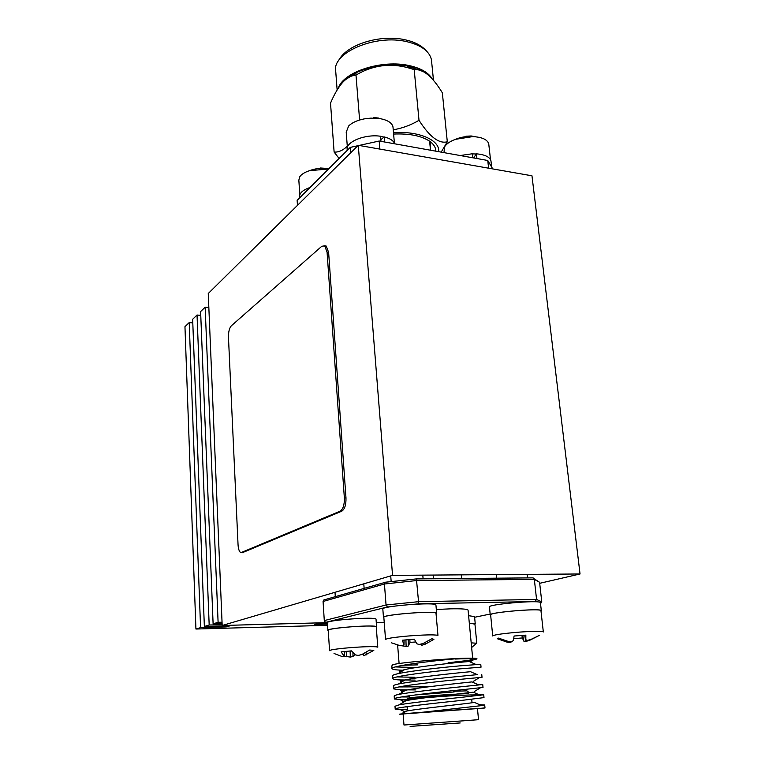 <?xml version="1.0" encoding="UTF-8"?>
<svg xmlns="http://www.w3.org/2000/svg" width="765" height="765" viewBox="0 0 765 765"><rect width="100%" height="100%" fill="white"/><g stroke="black" fill="none" stroke-linecap="round" stroke-linejoin="round"><path stroke-width="1.15" d="M327.573 625.321L195.926 629.031L200.573 627.625L226.201 626.918L230.15 625.77L204.36 626.478L192.656 319.263L197.035 315.017L209.18 625.015L222.146 624.67M200.755 315.381L197.035 315.017M222.108 623.59L213.11 623.829L200.612 311.575L205.144 307.195L218.102 622.308L222.051 622.213M208.835 307.559L205.144 307.195M195.926 629.031L184.958 326.693L189.204 322.591L200.573 627.625M192.79 322.926L189.204 322.591M204.36 626.478L209.18 625.015M327.487 624.116L314.272 624.479L318.747 623.36L327.43 623.121M213.11 623.829L218.102 622.308M222.185 625.493L392.55 575.366L358.278 145.293L208.252 293.502L222.185 625.493L327.391 622.643M358.278 145.293L531.971 175.807L580.042 573.98L539.698 583.312M392.55 575.366L580.042 573.98M226.153 625.885L226.201 626.918M477.465 708.591L403.107 713.955L403.987 725.019L460.999 720.984L478.527 719.693L477.465 708.562M477.484 708.734L484.991 707.826M484.914 708.008L423.58 712.139L481.711 705.607L484.714 704.995L479.684 704.718M407.621 709.805L395.209 709.193C391.948 707.864 434.367 703.226 463.236 700.214L483.996 697.604M395.209 709.193L394.979 706.258L399.158 704.852C409.074 702.92 441.386 699.411 462.959 697.183L483.719 694.754L471.317 694.964M406.817 699.851L394.415 699.019C391.145 697.422 433.449 692.555 462.261 689.705L483.011 687.419M394.415 699.019L394.185 696.093C393.927 695.643 395.448 695.089 398.747 694.438C409.055 692.296 440.736 688.777 461.984 686.683L482.734 684.541L478.115 684.637M428.19 686.817L399.014 686.932M415.94 689.915L399.904 689.82L393.621 688.883C390.341 687.018 432.531 681.94 461.295 679.244L482.026 677.283M393.621 688.883L393.401 685.976C393.134 685.44 394.788 684.79 398.364 684.053C409.055 681.711 440.085 678.192 461.018 676.241L477.312 674.644M415.127 680.114L399.607 679.922C395.591 679.75 393.334 679.368 392.837 678.794C389.538 676.671 431.613 671.364 460.329 668.83L481.042 667.176L480.764 664.288M392.837 678.794L392.608 675.897C392.34 675.265 394.138 674.529 398.001 673.697C409.065 671.173 439.445 667.654 460.052 665.837L480.764 664.269M416.179 667.529L395.381 666.927M407.391 706.937L405.068 706.937M409.447 696.991L401.606 696.944M414.898 677.293L397.016 676.92M403.624 670.245L399.33 670.073C395.017 669.863 392.588 669.413 392.053 668.753C388.744 666.363 430.705 660.845 459.373 658.455L460.291 658.378L459.363 658.416C435.62 659.42 400.124 662.748 393.487 664.527L392.655 664.881M392.053 668.753L391.833 665.866L393.487 664.527M468.094 610.365L468.065 610.068C467.08 609.045 461.295 608.634 450.709 608.835L436.327 609.485M460.291 658.378C476.528 657.852 480.908 658.34 473.43 659.841L448.118 662.748C464.259 661.228 472.464 660.032 472.751 659.153C471.804 658.627 466 658.589 455.318 659.038M423.58 712.139L401.874 713.898C398.202 714.242 398.613 714.29 403.117 714.051M403.385 665.225L417.518 664.881M324.293 620.578L386.057 604.991L387.501 606.97L326.272 622.203L325.001 621.84L324.293 620.578L323.069 601.472L323.863 599.942L384.919 582.423L384.432 584.001L323.069 601.472M540.539 603.681L541.763 601.854L539.583 582.28L534.19 578.818L534.343 579.382L416.743 580.53L384.432 584.001L386.057 604.991L418.541 601.682L416.418 578.914L533.081 577.862L534.19 578.818M535.768 601.816L535.079 601.51L536.561 599.435L534.343 579.382L539.583 582.28M324.809 599.636L323.863 599.942M385.436 582.232L384.919 582.423M385.57 582.194L416.409 578.895L385.178 582.261M416.389 578.875L533.081 577.862M535.079 601.51L418.436 603.834L418.541 601.682L536.561 599.435L541.763 601.854M403.949 712.617C402.065 712.282 402.897 711.775 406.425 711.087C417.948 708.773 465.206 703.924 474.472 702.433L481.711 705.607M403.05 702.461C401.243 702.05 402.199 701.457 405.928 700.692C417.786 698.129 463.427 693.444 473.191 692.162L480.344 695.289M402.161 692.344C400.42 691.837 401.51 691.168 405.45 690.317C417.633 687.544 461.649 683.011 471.89 681.911L478.947 685M401.281 682.265C399.607 681.672 400.841 680.907 404.981 679.98C417.48 677.006 459.88 672.636 470.571 671.708L477.532 674.74M400.411 672.225C398.804 671.536 400.191 670.685 404.561 669.671C417.355 666.506 458.111 662.308 469.241 661.524L476.098 664.517M470.848 661.429L469.28 661.543M380.951 141.343L380.521 136.246C364.752 133.865 345.168 142.089 347.233 149.911L347.272 150.351M394.683 143.801C393.497 140.674 390.016 138.379 384.25 136.925L380.817 139.679M384.69 142.013L384.25 136.925M393.076 127.937L392.981 126.866C392.015 122.964 387.932 120.258 380.731 118.747L370.958 118.116L364.264 118.881C357.236 120.277 352.034 122.639 348.658 125.976L346.21 132.192L347.387 147.482M380.54 136.428L384.059 137.078M378.589 118.059L373.406 117.514M310.045 187.473C302.864 189.988 299.383 193.096 299.603 196.806L299.67 197.819M329.026 168.549L320.449 168.004M328.577 168.989L309.529 170.672C304.518 172.316 301.209 174.43 299.584 177.021L298.847 180.234L299.794 194.845M317.791 168.463L317.064 168.692M472.933 157.81L472.502 153.746L460.167 155.524M491.082 161.903L490.958 160.793C489.686 156.892 484.838 154.568 476.423 153.832L473.602 157.934M476.93 158.527L476.423 153.832M476.002 136.83L471.183 135.979L465.923 136.218M488.864 144.891L488.73 143.763C487.295 139.498 481.979 137.117 472.77 136.6L455.51 139.316C449.887 141.42 446.205 143.983 444.475 147.023L444.006 152.637M472.512 153.899L476.299 153.985M328.262 630.656L327.898 630.417C325.326 628.103 376.648 624.307 376.6 626.812L376.284 627.243M327.889 630.293L327.401 622.767C324.829 620.272 376.055 616.466 376.026 619.162L376.036 619.315M334.037 653.492L341.945 656.466L344.546 656.724L341.114 651.876L351.441 650.872L355.371 654.869L358.116 655.423L361.826 654.563L369.619 650.04L373.817 650.374L363.777 655.806L363.423 653.836M329.562 650.699C329.658 650.02 334.506 649.189 344.097 648.204C358.469 646.903 369.122 646.425 376.064 646.769L377.786 647.161L376.256 626.841L374.534 626.325C366.043 624.948 325.823 628.505 328.242 630.389L329.552 650.604M354.998 654.582L352.952 656.456L350.322 657.087L344.556 656.236M344.642 651.484L344.546 656.724M344.575 651.493L344.499 655.911M352.961 652.669L352.952 656.456M350.112 650.977L350.322 657.087M346.124 651.34L346.593 656.762M366.033 652.449L366.32 654.878M363.461 653.817L363.777 655.806M383.877 617.785L383.475 617.508C380.243 614.792 436.27 610.336 436.662 613.291L436.327 613.836M383.466 617.317L382.835 609.198C379.593 606.253 435.514 601.778 435.926 604.952L435.945 605.192M391.403 642.801L399.751 645.564L403.184 645.823L404.025 644.847L402.304 640.219L414.42 639.177L416.762 643.757L419.067 644.465L422.997 643.575L431.957 638.698L433.918 639.358L425.158 644.216L421.811 645.249L420.683 644.149M385.56 639.588C385.933 638.565 393.114 637.408 407.095 636.098C423.533 634.797 433.812 634.539 437.953 635.323L435.993 613.109C432.407 610.594 380.674 614.955 383.848 617.479L385.541 639.435M415.73 641.969L409.973 642.409L408.309 645.995L406.77 646.454L399.196 645.44M404.063 640.037L404.025 644.847M409.849 639.511L409.973 642.409M408.309 639.645L408.309 645.995M405.928 639.856L406.119 646.588M424.986 642.734L425.158 644.216M421.601 643.939L421.811 645.249M490.642 615.213L490.26 614.984C486.808 612.602 540.578 607.917 541.304 610.556L540.998 611.072M490.231 614.783L489.466 607.075C486.005 604.493 539.669 599.741 540.415 602.6L540.444 602.839M511.68 641.558L510.494 642.562L506.994 642.112L497.766 638.89L497.288 638.641L498.531 638.106L507.893 641.309L511.67 641.558L513.43 640.592L514.07 636.021L525.851 635.141L525.823 639.674L527.114 640.41L530.508 639.636L539.258 635.447L529.38 640.448L525.756 641.433L523.853 641.166L522.352 637.953L513.755 638.632M492.727 635.983L492.727 635.792C495.175 634.596 504.288 633.353 520.057 632.062C533.702 631.125 541.448 631.02 543.303 631.756L543.217 632.033M540.97 610.814L540.941 610.594C540.444 608.118 490.853 612.201 490.614 614.716L492.708 635.82M524.943 635.199L525.823 639.674M497.852 638.297L497.766 638.89M521.921 635.39L522.352 637.953M510.465 641.519L510.494 642.562M506.918 641.089L506.994 642.112M529.323 639.951L529.38 640.448M524.714 635.208L525.756 641.433M522.725 635.332L523.853 641.166M469.308 623.102L474.95 624.163M468.601 615.691L474.549 616.59M471.623 647.41L472.56 646.798M471.192 642.839L476.796 643.26L474.912 623.781L469.308 623.15M231.326 325.814C229.366 328.07 228.41 331.847 228.458 337.136L238.058 544.881C238.345 549.117 239.273 551.728 240.841 552.703L340.119 511.173C343.103 509.213 344.518 504.795 344.355 497.91L327.066 252.144L324.685 245.852L321.788 246.273L231.326 325.814M242.295 552.722L341.735 511.211C344.728 509.251 346.143 504.833 345.981 497.948L328.615 252.345L326.225 246.053L324.561 245.766M431.68 62.175L431.431 59.68C429.452 51.255 421.41 45.288 407.305 41.788C375.28 33.67 330.977 53.177 335.768 71.862L337.136 89.983M432.168 78.805C428.486 72.646 420.941 68.267 409.543 65.666C382.337 59.201 343.389 71.834 338.388 87.985M422.49 71.145L421.783 69.816M393.612 134.057C409.199 133.397 421.132 135.74 429.442 141.085C433.65 144.049 435.773 147.406 435.821 151.174M430.255 141.678L430.303 148.295M340.712 84.695L343.026 81.692C358.412 62.195 415.538 58.331 429.27 75.84M345.57 79.589L356.959 72.321C372.756 65.388 389.462 63.266 407.066 65.953L423.456 71.623M339.105 158.489L334.123 152.072L330.518 103.17C334.085 94.63 338.073 87.765 342.471 82.582C346.229 78.566 349.959 76.204 353.64 75.496L355.993 75.085L359.607 120.009M334.123 152.072C338.446 152.388 342.835 150.447 347.291 146.258M430.312 141.821L429.844 143.571M393.239 129.792C402.237 128.3 410.824 125.135 419.01 120.306C429.634 136.859 439.072 144.011 447.305 141.774L441.204 152.13M355.993 75.085C373.31 64.824 391.575 62.644 410.767 68.544L414.2 69.644L419.01 120.306M393.487 132.641C419.115 130.863 440.171 140.234 438.632 151.671M414.2 69.644C422.988 68.697 432.368 76.424 442.342 92.814L447.305 141.774M488.606 168.185L487.745 160.468L379.191 141.028L379.87 149.089M492.756 168.912L487.745 160.468M379.191 141.028L350.236 147.396L297.136 200.344L297.461 205.374M350.657 152.828L350.236 147.396M468.304 693.654L457.202 694.027M409.524 697.948L409.332 695.758M415.089 694.974L454.152 691.952M454.362 694.19C435.342 695.318 407.477 697.699 409.524 697.996L410.556 698.359M406.865 700.51L406.798 699.669C404.542 699.363 435.142 696.781 456.036 695.528L471.297 694.916M455.577 694.821C434.616 696.064 404.121 698.674 407.544 698.904M418.436 603.834L414.267 604.254M391.613 606.549L387.501 606.97M326.272 622.203L327.544 622.433M376.294 622.767L384.24 622.547M474.616 617.269L490.164 614.056M460.195 722.954L410.117 726.396M328.615 252.345L327.066 252.144M345.981 497.948L344.355 497.91M341.735 511.211L340.119 511.173M243.413 552.722L241.989 552.722M418.608 69.892L418.159 69.051M412.268 69.013L409.868 67.922M406.789 699.621C406.005 699.248 407.305 698.837 410.681 698.388L455.672 694.83M407.363 706.611L407.707 710.857M485 707.96L484.714 704.995M484.006 697.699L483.719 694.754M483.011 687.477L482.734 684.541M482.026 677.312L481.74 674.386M472.751 659.153L468.065 610.068M399.101 663.532L397.618 644.943M406.425 711.087L401.874 713.898M405.928 700.692L399.158 704.852M405.45 690.317L398.747 694.438M404.981 679.98L398.364 684.053M404.561 669.671L398.001 673.697M473.43 659.841L470.877 661.409M399.33 670.073L401.998 671.24M399.607 679.922L402.801 681.328M479.502 677.56L473.258 681.405M399.904 689.82L403.614 691.445M480.324 687.859L474.434 691.484M400.248 699.774L404.427 701.61M400.621 709.786L405.24 711.823M471.709 699.287L472.043 702.777M468.094 691.455L466.784 690.862L453.798 691.254M392.981 126.866L394.415 143.16M370.958 118.116L364.264 118.881M328.596 168.969L326.531 168.635C320.678 167.898 315.017 168.577 309.529 170.672M491.532 165.967L490.958 160.793M472.77 136.6L472.512 136.581C466.64 136.141 460.97 137.05 455.51 139.316M488.73 143.763L490.499 159.598M376.026 619.162L376.6 626.812M335.003 592.301L335.3 596.662M363.796 583.829L364.13 588.39M435.926 604.952L436.662 613.291M390.724 575.911L391.173 581.61M422.796 575.146L423.112 578.856M540.415 602.6L541.304 610.556M527.152 574.372L527.534 577.91M496.236 574.601L496.609 578.187M543.303 631.756L540.941 610.594M474.53 616.418L475.237 623.752M461.305 574.859L461.649 578.503M433.124 575.07L433.449 578.761M472.627 646.597L476.232 643.681M326.225 246.053L324.685 245.852M431.431 59.68L433.478 80.306M426.698 51.255C421.907 45.785 415.041 42.046 406.091 40.019C381.104 33.803 346.191 44.38 338.484 60.884M352.12 75.917L353.277 74.215M417.862 68.927L418.292 69.845M356.959 72.321L353.64 75.496M407.066 65.953L410.767 68.544M430.494 150.217L429.614 141.209"/></g></svg>
